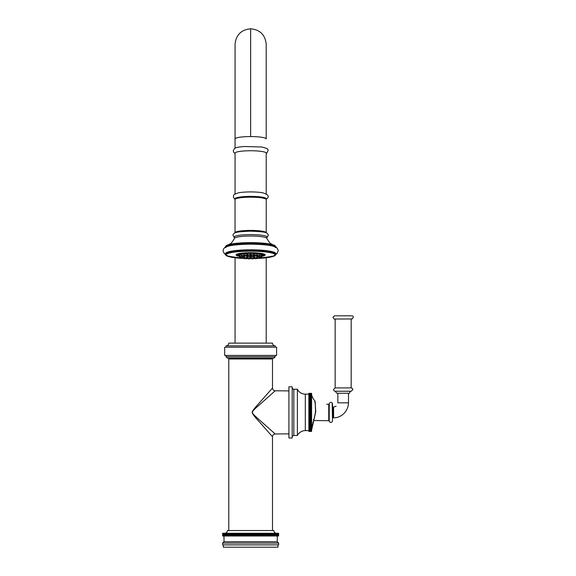 <?xml version="1.0" encoding="UTF-8"?>
<svg xmlns="http://www.w3.org/2000/svg" width="576" height="576" viewBox="0 0 576 576"><rect width="100%" height="100%" fill="white"/><g stroke="black" fill="none" stroke-linecap="round" stroke-linejoin="round"><path stroke-width="0.86" d="M272.491 530.532L272.491 436.716L257.998 420.322C254.254 416.34 252.288 413.669 252.101 412.294C252.468 410.861 254.686 407.952 258.768 403.567L272.491 388.051L272.491 358.97L228.78 358.97L228.78 530.532M232.272 535.997L232.272 533.268L222.638 533.268L222.638 535.997L278.626 535.997L278.626 533.268L276.581 533.268A2.729 2.729 0 0 1 273.859 530.532L227.412 530.532A2.729 2.729 0 0 1 224.683 533.268M276.581 535.997L276.581 533.268L232.272 533.268M230.198 535.997L230.198 533.268M230.45 533.268L230.45 535.997M231.228 535.997L231.228 533.268M231.494 533.268L231.494 535.997M232.308 535.997L232.308 533.268M232.596 533.268L232.596 535.997M233.359 535.997L233.359 533.268M233.446 535.997L233.446 533.268M233.741 533.268L233.741 535.997M234.504 535.997L234.504 533.268M234.619 535.997L234.619 533.268M234.929 533.268L234.929 535.997M235.685 535.997L235.685 533.268M235.843 535.997L235.843 533.268M236.167 533.268L236.167 535.997M236.909 535.997L236.909 533.268M237.11 535.997L237.11 533.268M237.442 533.268L237.442 535.997M238.176 535.997L238.176 533.268M238.414 535.997L238.414 533.268M238.752 533.268L238.752 535.997M239.472 535.997L239.472 533.268M239.746 535.997L239.746 533.268M240.091 533.268L240.091 535.997M240.797 535.997L240.797 533.268M241.114 535.997L241.114 533.268M241.466 533.268L241.466 535.997M242.15 535.997L242.15 533.268M242.503 535.997L242.503 533.268M242.863 533.268L242.863 535.997M243.533 535.997L243.533 533.268M243.922 535.997L243.922 533.268M244.282 533.268L244.282 535.997M244.93 535.997L244.93 533.268M245.347 535.997L245.347 533.268M245.714 533.268L245.714 535.997M246.341 535.997L246.341 533.268M246.794 535.997L246.794 533.268M247.169 533.268L247.169 535.997M247.766 535.997L247.766 533.268M248.256 535.997L248.256 533.268M248.623 533.268L248.623 535.997M249.199 535.997L249.199 533.268M249.718 535.997L249.718 533.268M250.092 533.268L250.092 535.997M250.639 535.997L250.639 533.268M251.186 535.997L251.186 533.268M251.554 533.268L251.554 535.997M252.072 535.997L252.072 533.268M252.648 535.997L252.648 533.268M253.022 533.268L253.022 535.997M253.505 535.997L253.505 533.268M254.11 535.997L254.11 533.268M254.477 533.268L254.477 535.997M254.93 535.997L254.93 533.268M255.557 535.997L255.557 533.268M255.924 533.268L255.924 535.997M256.342 535.997L256.342 533.268M256.99 535.997L256.99 533.268M257.357 533.268L257.357 535.997M257.738 535.997L257.738 533.268M258.408 535.997L258.408 533.268M258.768 533.268L258.768 535.997M259.121 535.997L259.121 533.268M259.805 535.997L259.805 533.268M260.158 533.268L260.158 535.997M260.474 535.997L260.474 533.268M261.18 535.997L261.18 533.268M261.526 533.268L261.526 535.997M261.799 535.997L261.799 533.268M262.519 535.997L262.519 533.268M262.858 533.268L262.858 535.997M263.095 535.997L263.095 533.268M263.837 535.997L263.837 533.268M264.161 533.268L264.161 535.997M264.362 535.997L264.362 533.268M265.111 535.997L265.111 533.268M265.428 533.268L265.428 535.997M265.586 535.997L265.586 533.268M266.342 535.997L266.342 533.268M266.652 533.268L266.652 535.997M266.774 535.997L266.774 533.268M267.538 535.997L267.538 533.268M267.833 533.268L267.833 535.997M267.912 535.997L267.912 533.268M268.682 535.997L268.682 533.268M268.963 533.268L268.963 535.997M269.006 535.997L269.006 533.268M269.777 535.997L269.777 533.268M270.043 533.268L270.043 535.997M270.821 535.997L270.821 533.268M271.073 533.268L271.073 535.997M271.807 535.997L271.807 533.268M272.052 533.268L272.052 535.997M272.736 535.997L272.736 533.268M272.966 533.268L272.966 535.997M273.607 535.997L273.607 533.268M273.816 533.268L273.816 535.997M274.414 535.997L274.414 533.268M274.608 533.268L274.608 535.997M275.155 535.997L275.155 533.268M275.335 533.268L275.335 535.997M275.832 535.997L275.832 533.268M275.99 533.268L275.99 535.997M276.437 535.997L276.437 533.268M276.97 535.997L276.97 533.268M277.092 533.268L277.092 535.997M277.43 535.997L277.43 533.268M277.538 533.268L277.538 535.997M277.819 535.997L277.819 533.268M277.906 533.268L277.906 535.997M278.136 535.997L278.136 533.268M278.201 533.268L278.201 535.997M278.374 535.997L278.374 533.268M278.424 533.268L278.424 535.997M278.539 535.997L278.539 533.268M278.568 533.268L278.568 535.997M278.626 535.997L278.633 533.268M222.653 533.268L222.653 535.997M222.71 535.997L222.71 533.268M222.739 533.268L222.739 535.997M222.847 535.997L222.847 533.268M222.898 533.268L222.898 535.997M223.07 535.997L223.07 533.268M223.135 533.268L223.135 535.997M223.366 535.997L223.366 533.268M223.452 533.268L223.452 535.997M223.733 535.997L223.733 533.268M223.841 533.268L223.841 535.997M224.179 535.997L224.179 533.268M224.302 533.268L224.302 535.997M224.698 535.997L224.698 533.268M224.842 533.268L224.842 535.997M225.281 535.997L225.281 533.268M225.446 533.268L225.446 535.997M225.936 535.997L225.936 533.268M226.116 533.268L226.116 535.997M226.663 535.997L226.663 533.268M226.858 533.268L226.858 535.997M227.455 535.997L227.455 533.268M227.664 533.268L227.664 535.997M228.305 535.997L228.305 533.268M228.535 533.268L228.535 535.997M229.226 535.997L229.226 533.268M229.464 533.268L229.464 535.997M222.631 543.103L222.631 544.874L278.64 544.874L278.64 543.103L222.631 543.103L223.999 541.735L223.999 535.997M223.999 541.735L277.272 541.735L277.272 535.997M278.64 543.103L277.272 541.735M223.315 544.874L223.315 547.2L277.956 547.2L277.956 544.874M272.455 436.673L272.102 436.277M273.398 392.386L271.548 394.027M269.986 395.417L262.814 401.81M259.819 420.271L260.64 421.006M261.05 421.373L261.864 422.1M262.289 422.489L264.91 424.829M270.101 429.451L274.061 432.965M274.824 433.649L259.61 420.077C255.204 416.282 252.77 413.82 252.302 412.697C252.202 411.516 254.29 409.162 258.552 405.634L275.198 390.78C273.564 390.6 272.664 389.686 272.491 388.051M288.922 390.902L275.198 390.78M288.922 433.865L275.198 433.98C273.564 434.167 272.664 435.074 272.491 436.716M288.922 386.784L288.922 437.983L292.205 437.983L292.205 386.784L288.922 386.784M308.866 430.603L305.316 430.603A8.842 8.842 0 0 0 297.389 435.521L293.839 435.521A1.642 1.642 0 0 0 292.205 437.162M297.389 435.521L297.389 389.246L293.839 389.246A1.642 1.642 0 0 1 292.205 387.605M308.866 394.164L305.316 394.164A8.842 8.842 0 0 1 297.389 389.246M308.866 397.051L311.594 397.051L311.594 393.343L308.866 393.343L308.866 431.424L311.594 431.424L308.866 431.388M308.866 398.772L311.594 398.772L311.594 399.535L308.866 399.535L311.594 399.737L308.866 399.737M308.866 411.091L311.594 411.091L311.594 410.522L308.866 410.522M308.866 411.588L311.594 411.588L311.594 411.091M311.594 410.522L311.594 409.205L308.866 409.205M308.866 410.263L311.594 410.263M308.866 409.81L311.594 409.81M311.594 409.205L311.594 407.902L308.866 407.902M308.866 408.946L311.594 408.946M308.866 408.535L311.594 408.535M311.594 407.902L311.594 406.62L308.866 406.62M308.866 407.65L311.594 407.65M308.866 407.282L311.594 407.282M311.594 406.62L311.594 405.367L308.866 405.367M308.866 406.375L311.594 406.375M308.866 406.058L311.594 406.058M311.594 405.367L311.594 404.15L308.866 404.15M308.866 405.13L311.594 405.13M308.866 404.856L311.594 404.856M311.594 404.15L311.594 402.97L308.866 402.97M308.866 403.92L311.594 403.92M308.866 403.697L311.594 403.697M311.594 402.97L311.594 401.839L308.866 401.839M308.866 402.754L311.594 402.754M308.866 402.581L311.594 402.581M311.594 401.839L308.866 401.63M308.866 401.508L311.594 401.63M311.594 401.508L311.594 400.759L308.866 400.759M311.594 400.759L308.866 400.558M308.866 400.493L311.594 400.558M311.594 399.737L311.594 400.493M311.594 398.772L308.866 398.599M311.594 398.599L311.594 397.879L308.866 397.879M311.594 397.879L308.866 397.714M311.594 397.051L311.594 397.714M308.866 396.9L311.594 396.9M311.594 396.302L308.866 396.302M308.866 396.166L311.594 396.166M311.594 395.633L308.866 395.633M308.866 395.51L311.594 395.51M311.594 395.042L308.866 395.042M308.866 394.934L311.594 394.934M311.594 394.531L308.866 394.531M308.866 394.445L311.594 394.445M311.594 394.114L308.866 394.114M308.866 394.042L311.594 394.042M311.594 393.782L308.866 393.782M308.866 393.732L311.594 393.732M311.594 393.545L308.866 393.545M308.866 393.509L311.594 393.509M311.594 393.394L308.866 393.394M308.866 393.379L311.594 393.379M311.594 393.343L308.866 393.343M311.594 431.388L308.866 431.258M308.866 431.366L311.594 431.366M311.594 431.258L308.866 431.035M308.866 431.222L311.594 431.222M311.594 431.035L308.866 430.718M308.866 430.978L311.594 430.978M311.594 430.718L311.594 430.315L308.866 430.315M308.866 430.646L311.594 430.646M311.594 430.315L311.594 429.826L308.866 429.826M308.866 430.229L311.594 430.229M311.594 429.826L311.594 429.257L308.866 429.257M308.866 429.725L311.594 429.725M311.594 429.257L311.594 428.594L308.866 428.594M308.866 429.134L311.594 429.134M311.594 428.594L311.594 427.86L308.866 427.86M308.866 428.465L311.594 428.465M311.594 427.86L308.866 427.709M308.866 427.054L311.594 427.054L311.594 427.709M311.594 427.054L308.866 426.888M308.866 426.168L311.594 426.168L311.594 426.888M311.594 426.168L308.866 425.988M308.866 425.03L311.594 425.03L308.866 425.218L311.594 425.232L311.594 425.988M308.866 424.274L311.594 424.274L311.594 425.03M311.594 424.274L308.866 424.202M311.594 424.202L308.866 424.001M308.866 423.252L311.594 423.252L311.594 424.001M311.594 423.252L308.866 423.137M311.594 423.137L311.594 422.014L308.866 422.014M308.866 422.921L311.594 422.921M308.866 422.186L311.594 422.186M311.594 422.014L311.594 420.847L308.866 420.847M308.866 421.79L311.594 421.79M308.866 421.063L311.594 421.063M311.594 420.847L311.594 419.638L308.866 419.638M308.866 420.617L311.594 420.617M308.866 419.904L311.594 419.904M311.594 419.638L311.594 418.385L308.866 418.385M308.866 419.393L311.594 419.393M308.866 418.709L311.594 418.709M311.594 418.385L311.594 417.11L308.866 417.11M308.866 418.147L311.594 418.147M308.866 417.478L311.594 417.478M311.594 417.11L311.594 415.814L308.866 415.814M308.866 416.866L311.594 416.866M308.866 416.225L311.594 416.225M311.594 415.814L311.594 414.497L308.866 414.497M308.866 415.562L311.594 415.562M308.866 414.958L311.594 414.958M311.594 414.497L311.594 413.172L308.866 413.172M308.866 414.245L311.594 414.245M308.866 413.676L311.594 413.676M308.866 412.92L311.594 412.92L311.594 411.588M308.866 412.38L311.594 412.38M311.594 411.847L308.866 411.847M311.638 429.898L315.612 411.761L315.094 401.234L315.763 411.754L311.63 429.934A16.394 16.394 0 0 0 311.594 430.056M314.683 402.134L315.094 401.234A16.394 16.394 0 0 1 311.594 394.704M313.834 419.767L313.38 419.594L313.834 419.767M329.242 420.955L329.242 403.819L328.752 404.258L328.752 420.516A0.49 0.49 -37 0 1 329.242 420.955A1.642 1.642 -37 0 0 329.558 421.769C330.977 422.827 331.956 422.518 332.51 420.84L332.179 402.998A1.642 1.642 143 0 0 330.869 402.343M332.51 420.782L332.51 403.985A1.642 1.642 143 0 0 332.179 402.998L331.848 402.667M330.869 422.424A1.642 1.642 -37 0 1 329.558 421.769M333.058 417.715L333.605 417.715L333.605 407.059L333.058 407.059A0.547 0.547 -37 0 1 332.51 406.519L333.058 407.059L333.058 417.715L332.51 418.255M333.605 417.715C339.178 418.291 348.127 413.086 348.494 402.826L348.494 393.242L348.494 402.826L337.838 402.826L337.838 393.242L337.838 402.826M343.166 393.242L349.416 393.242C349.949 391.759 350.539 391.097 351.173 391.241L335.153 391.241L336.917 393.242L343.166 393.242M343.166 387.9L335.153 387.9L351.173 387.9L351.173 319.003M228.78 358.97A0.821 0.821 90 0 1 229.586 358.157L271.685 358.157A0.821 0.821 -90 0 1 272.491 358.97M275.22 356.789L226.051 356.789L227.412 358.157L273.859 358.157L275.22 356.789L275.22 355.421M226.051 356.789L226.051 355.421M224.683 355.421L276.588 355.421L276.588 347.227L224.683 347.227L224.683 355.421M275.22 347.227L275.22 345.859L226.051 345.859A2.729 2.729 0 0 0 228.78 343.13L272.491 343.13A2.729 2.729 0 0 0 275.22 345.859M226.051 347.227L226.051 345.859M235.066 155.779L235.066 153.533L233.755 152.395L233.287 150.854L234.295 148.745C234.799 148.09 236.52 147.506 239.443 147.002L237.074 147.485M239.746 146.959L244.411 146.491L261.835 147.002M266.206 193.846L266.206 153.108A15.574 2.354 180 0 0 253.274 150.782A15.574 2.354 180 0 0 235.289 152.705A15.574 2.354 180 0 0 235.066 153.108L235.066 193.846M235.094 199.181L233.46 197.453L233.539 195.365L234.295 194.378L238.572 192.787A15.574 2.354 0 0 1 253.274 191.952A15.574 2.354 0 0 1 262.706 192.787C268.171 194.551 269.597 196.502 266.983 198.634L266.177 199.181M235.166 199.008A15.574 2.354 0 0 1 235.289 198.338A15.574 2.354 0 0 1 252.85 196.402A15.574 2.354 0 0 1 266.105 199.008M265.414 198.792A14.782 2.232 180 0 0 250.639 196.502A14.782 2.232 180 0 0 250.546 196.502A14.782 2.232 180 0 0 235.865 198.792M225.799 247.478L225.482 246.679L225.979 246.002L225.374 246.845A25.337 3.83 180 0 0 225.346 246.902L225.886 246.218L225.346 247.234A25.337 3.83 0 0 1 225.374 247.176L225.763 247.529M225.994 247.262L225.698 246.463L226.166 245.786L225.533 246.622A25.337 3.83 180 0 0 225.482 246.679L225.374 247.176M226.274 247.046L226.426 245.578L225.77 246.406A25.337 3.83 180 0 0 225.698 246.463L226.166 245.786L225.533 246.622L225.936 247.313M228.247 244.771L226.267 245.642M226.627 246.838L226.771 245.369L226.094 246.19L226.526 246.888M227.066 246.629L227.196 245.16L226.498 245.981A25.337 3.83 180 0 0 226.382 246.031L226.771 245.369M227.578 246.427L227.693 244.958L226.98 245.772A25.337 3.83 180 0 0 226.843 245.822L227.196 245.16A24.761 3.744 180 0 1 227.527 245.023M228.175 246.226L228.269 244.764L227.542 245.57A25.337 3.83 180 0 0 227.383 245.621L227.693 244.958A24.761 3.744 180 0 1 228.197 244.786M228.175 245.369A25.337 3.83 180 0 0 228.002 245.419L228.931 244.57L228.175 245.369L228.91 246.103L228.924 244.57A24.761 3.744 180 0 0 228.283 244.757M272.923 244.735A24.761 3.744 180 0 0 272.268 244.548L272.556 246.067L273.031 245.354L272.282 244.548A24.761 3.744 180 0 0 272.196 244.526A24.761 3.744 180 0 0 271.541 244.361L271.829 245.88L272.318 245.16L271.548 244.368A24.761 3.744 180 0 0 270.742 244.181L271.03 245.7L271.526 244.973L270.749 244.188A24.761 3.744 180 0 0 269.87 244.015A24.761 3.744 180 0 0 268.942 243.85L268.97 245.383L269.734 244.627L268.956 243.85A24.761 3.744 180 0 0 267.955 243.691L267.984 245.232L268.747 244.462L267.962 243.698A24.761 3.744 180 0 0 266.904 243.547L266.933 245.081L267.696 244.31L266.918 243.547A24.761 3.744 180 0 0 265.802 243.41A24.761 3.744 180 0 0 264.65 243.281A24.761 3.744 180 0 0 263.455 243.166L263.477 244.699L264.218 243.907L263.462 243.166A24.761 3.744 180 0 0 262.217 243.058L262.238 244.591L262.966 243.799L262.217 243.065A24.761 3.744 180 0 0 260.935 242.964L260.957 244.498L261.677 243.691L260.942 242.964A24.761 3.744 180 0 0 259.625 242.878L259.639 244.411L260.345 243.605L259.625 242.885A24.761 3.744 180 0 0 258.278 242.806A24.761 3.744 180 0 0 256.91 242.748L256.543 243.749L256.925 244.282L257.587 243.461L256.91 242.748A24.761 3.744 180 0 0 255.521 242.698L255.11 243.706L255.535 244.231L256.176 243.403L255.521 242.698A24.761 3.744 180 0 0 254.117 242.662L253.67 243.67L254.131 244.195L254.743 243.36L254.117 242.662A24.761 3.744 180 0 0 252.698 242.64L252.216 243.655L252.713 244.174L253.296 243.331L252.698 242.64A24.761 3.744 180 0 0 251.273 242.626L250.762 243.648L251.287 244.159L251.842 243.317L251.273 242.626A24.761 3.744 180 0 0 249.847 242.626L249.3 243.648L249.854 244.159L250.38 243.31L249.847 242.626A24.761 3.744 180 0 0 248.422 242.64L247.846 243.67L248.436 244.174L248.926 243.317L248.422 242.64A24.761 3.744 180 0 0 247.01 242.662L246.398 243.698L247.018 244.195L247.471 243.338L247.01 242.669A24.761 3.744 180 0 0 245.606 242.705L244.973 243.742L245.606 244.238L246.031 243.374L245.599 242.705A24.761 3.744 180 0 0 244.217 242.755L243.554 243.461L244.217 244.289L244.606 243.756L244.217 242.755A24.761 3.744 180 0 0 242.849 242.813L242.172 243.533L242.849 244.346L242.849 242.82A24.761 3.744 180 0 0 241.51 242.885L240.811 243.612L241.51 244.418L241.51 242.892A24.761 3.744 180 0 0 240.199 242.971L239.479 243.706L240.199 244.505L240.199 242.978A24.761 3.744 180 0 0 238.925 243.072L238.19 243.806L238.918 244.606L238.918 243.072A24.761 3.744 180 0 0 237.686 243.18L236.938 243.922L237.679 244.714L237.679 243.18A24.761 3.744 180 0 0 236.498 243.295L235.735 244.044L236.484 244.829L236.491 243.295A24.761 3.744 180 0 0 235.346 243.425L234.583 244.181L235.339 244.958L235.339 243.425A24.761 3.744 180 0 0 234.252 243.562L233.482 244.325L234.245 245.095L234.245 243.562A24.761 3.744 180 0 0 233.215 243.706L232.43 244.476L233.201 245.246L233.201 243.713A24.761 3.744 180 0 0 232.229 243.864A24.761 3.744 180 0 0 231.307 244.03L230.53 244.814L231.026 245.542L231.293 244.03A24.761 3.744 180 0 0 230.443 244.202L229.673 244.994L230.17 245.714L230.436 244.202A24.761 3.744 180 0 0 229.651 244.382L228.888 245.174L229.378 245.894L229.644 244.382A24.761 3.744 180 0 0 229.082 244.526A24.761 3.744 180 0 0 228.931 244.57L229.082 244.526M232.214 243.871L231.451 244.642L232.214 245.398L232.214 243.871M258.286 242.813L258.178 244.274L258.977 243.526L258.286 242.813L258.3 244.339M264.658 243.288L264.679 244.814L265.428 244.03L264.658 243.288L264.679 244.814M265.817 243.41L265.831 244.944L266.587 244.166L265.817 243.41L265.831 244.937M269.885 244.015L269.906 245.549L270.662 244.793L269.885 244.015M273.204 246.262L273.679 245.549L272.938 244.742L273.046 246.211M274.082 245.16L272.268 244.548M273.787 246.456L274.248 245.75L273.521 244.937L273.643 246.406M273.521 244.937L273.83 245.599A25.337 3.83 180 0 0 273.679 245.549M274.284 246.665L274.738 245.959L274.032 245.138L274.162 246.607M273.672 244.994A24.761 3.744 180 0 1 274.018 245.138L274.385 245.808A25.337 3.83 180 0 0 274.248 245.75M274.558 245.383L274.104 245.167M274.709 246.874L275.148 246.175L274.464 245.347L274.608 246.816M274.464 245.347L274.853 246.017A25.337 3.83 180 0 0 274.738 245.959M274.968 245.621L274.586 245.398M275.054 247.082L275.479 246.391L274.81 245.556L274.975 247.025M274.81 245.556L275.242 246.226A25.337 3.83 180 0 0 275.148 246.175M275.314 247.298L275.724 246.607L275.083 245.765L275.551 246.442L275.256 247.241M275.501 247.514L275.89 246.823L275.278 245.981L275.774 246.665A25.337 3.83 180 0 0 275.724 246.607L275.551 246.442A25.337 3.83 180 0 0 275.479 246.391M275.89 247.154A25.337 3.83 0 0 1 275.918 247.212L275.386 246.197L275.918 246.881A25.337 3.83 180 0 0 275.89 246.823L275.278 245.981L275.774 246.665L275.458 247.457M225.36 246.766L225.302 247.334L225.446 246.679M275.969 247.046A25.337 3.83 180 0 1 275.976 247.104L275.897 246.722M226.253 252.698A25.085 3.794 180 0 0 226.195 252.734L226.001 253.066L226.195 252.734M226.757 252.598L226.094 253.008L226.757 253.85L226.555 252.526A25.085 3.794 180 0 1 226.742 252.432M227.182 252.396L226.498 252.799L227.182 253.642L227.002 252.317A25.085 3.794 180 0 1 227.304 252.194L226.98 252.72L227.686 253.44L227.527 252.115A25.085 3.794 180 0 1 227.873 251.993L227.542 252.518L228.262 253.246L228.125 251.914A25.085 3.794 180 0 1 228.521 251.798L228.175 252.324L228.91 253.051L228.794 251.719A25.085 3.794 180 0 1 229.234 251.611L228.888 252.13L229.637 252.864L229.543 251.532A25.085 3.794 180 0 1 230.026 251.424L229.673 251.942L230.429 252.684L230.357 251.352A25.085 3.794 180 0 1 230.882 251.251L230.53 251.762L231.286 252.511L231.242 251.179A25.085 3.794 180 0 1 231.804 251.078L231.451 251.59L232.214 252.353L232.193 251.014A25.085 3.794 180 0 1 232.79 250.92L232.43 251.431L233.201 252.194L233.201 250.862A25.085 3.794 180 0 1 233.834 250.769L233.482 251.273L234.245 252.043L234.266 250.711A25.085 3.794 180 0 1 234.936 250.625L234.583 251.129L235.339 251.906L235.39 250.574L234.936 250.625M227.686 252.194L226.987 252.324M228.262 251.993L227.873 251.993M228.91 251.798L228.521 251.798M229.637 251.618L229.234 251.611M230.429 251.438L230.026 251.424M231.286 251.266L230.882 251.251M232.214 251.1L231.804 251.078M233.201 252.194L233.201 250.942L232.79 250.92M234.245 252.043L234.245 250.798L233.834 250.769M265.831 250.646L265.831 251.899L266.587 251.114A25.337 3.83 0 0 1 266.882 251.15L266.904 250.697A25.085 3.794 180 0 0 266.234 250.618L265.781 250.56A25.085 3.794 180 0 0 265.082 250.488L264.607 250.438A25.085 3.794 180 0 0 263.88 250.366L263.383 250.322A25.085 3.794 180 0 0 262.627 250.258L262.116 250.214A25.085 3.794 180 0 0 261.338 250.157L260.813 250.121A25.085 3.794 180 0 0 260.014 250.07L259.481 250.034A25.085 3.794 180 0 0 258.66 249.991L258.113 249.962A25.085 3.794 180 0 0 257.278 249.926L256.723 249.905A25.085 3.794 180 0 0 255.881 249.876L255.312 249.862A25.085 3.794 180 0 0 254.455 249.84L253.886 249.826A25.085 3.794 180 0 0 253.022 249.811L252.446 249.804A25.085 3.794 180 0 0 251.582 249.797L251.006 249.79A25.085 3.794 180 0 0 250.135 249.797L249.559 249.797A25.085 3.794 180 0 0 248.695 249.804L248.119 249.811A25.085 3.794 180 0 0 247.255 249.826L246.686 249.84A25.085 3.794 180 0 0 245.837 249.862L245.268 249.883A25.085 3.794 180 0 0 244.426 249.912L243.864 249.934A25.085 3.794 180 0 0 243.036 249.97L242.489 249.998A25.085 3.794 180 0 0 241.675 250.042L241.135 250.078A25.085 3.794 180 0 0 240.336 250.128L239.81 250.164A25.085 3.794 180 0 0 239.04 250.222L238.529 250.265A25.085 3.794 180 0 0 237.78 250.33L237.283 250.373A25.085 3.794 180 0 0 236.563 250.445L236.088 250.495A25.085 3.794 180 0 0 235.39 250.574M267.343 250.754L266.933 250.783L266.933 252.036L267.696 251.258L267.343 250.754A25.085 3.794 180 0 1 267.977 250.848L267.984 252.18L268.747 251.28L267.984 250.927L267.984 252.18M268.747 251.417A25.337 3.83 0 0 1 269.006 251.453L268.992 250.999A25.085 3.794 180 0 0 268.394 250.906M269.006 251.453L268.97 252.338L269.734 251.575A25.337 3.83 0 0 1 269.986 251.618L269.95 251.165A25.085 3.794 180 0 0 269.381 251.064L268.97 251.086M269.986 251.618L269.906 252.497L270.662 251.748A25.337 3.83 0 0 1 270.893 251.791L270.835 251.338A25.085 3.794 180 0 0 270.31 251.23L269.906 251.251M270.893 251.791L270.77 252.67L271.526 251.928A25.337 3.83 0 0 1 271.735 251.971L271.656 251.518A25.085 3.794 180 0 0 271.174 251.41L270.77 251.417M271.735 251.971L271.57 252.85L272.318 252.108A25.337 3.83 0 0 1 272.506 252.158L272.412 251.705A25.085 3.794 180 0 0 271.966 251.59L271.57 251.597M272.506 252.158L272.297 253.037L273.031 252.302A25.337 3.83 0 0 1 273.211 252.353L273.089 251.899A25.085 3.794 180 0 0 272.693 251.777L272.297 251.784M273.211 252.353L272.959 253.224L273.679 252.504A25.337 3.83 0 0 1 273.83 252.554L273.701 252.094A25.085 3.794 180 0 0 273.341 251.978L272.959 251.978M273.83 252.554L273.542 253.426L274.248 252.706A25.337 3.83 0 0 1 274.385 252.756L274.226 252.295A25.085 3.794 180 0 0 273.917 252.173L273.542 252.173M274.385 252.756L274.046 253.627L274.738 252.914L274.046 252.374M274.738 252.914A25.337 3.83 0 0 1 274.853 252.965L274.68 252.504A25.085 3.794 180 0 0 274.486 252.41M274.853 252.965L274.478 253.829L275.148 253.123L274.478 252.583M275.148 253.123A25.337 3.83 0 0 1 275.242 253.181L275.047 252.713A25.085 3.794 180 0 0 274.975 252.67M275.918 247.212L275.58 247.673M267.977 244.577L267.984 245.21M266.918 243.547L266.933 245.066M263.462 243.166L263.477 244.699M262.217 243.065L262.238 244.591M260.942 242.964L260.957 244.498M259.625 242.885L259.639 244.411M256.91 242.748L256.925 244.282M255.521 242.698L255.535 244.231M254.117 242.662L254.131 244.195M252.698 242.64L252.713 244.174M251.273 242.626L251.287 244.159M249.847 242.626L249.854 244.159M248.422 242.64L248.436 244.174M247.01 242.669L247.018 244.195M245.599 242.705L245.606 244.238M244.217 242.755L244.217 244.289M242.849 242.82L242.849 244.346M241.51 242.892L241.51 244.418M240.199 242.978L240.199 244.505M238.918 243.072L238.918 244.606M237.679 243.18L237.679 244.706M236.491 243.295L236.484 244.822M235.339 243.425L235.339 244.944M234.245 243.562L234.245 245.081M233.201 244.001L233.201 245.225M227.542 245.57L228.01 246.276M226.98 245.772L227.441 246.478M226.498 245.981L226.944 246.679M225.77 246.406L226.188 247.104M225.691 247.694L225.346 247.234M225.302 254.016L225.302 253.886A25.337 3.83 180 0 0 225.295 253.937L225.295 254.074A25.337 3.83 0 0 1 225.302 254.016L225.864 254.7L225.59 253.382L225.346 253.721A25.337 3.83 180 0 1 225.374 253.663L225.965 254.484L225.482 253.498A25.337 3.83 180 0 1 225.533 253.44L226.152 254.275L225.698 253.282A25.337 3.83 180 0 1 225.77 253.224L226.411 254.059L226.001 253.066A25.337 3.83 180 0 1 226.094 253.008L226.404 252.612M225.648 253.253L225.374 253.663L225.648 253.253M225.821 253.037L225.533 253.44L225.821 253.037M226.073 252.821L225.77 253.224L226.073 252.821M235.339 250.654L235.339 251.906M236.088 250.495L235.735 250.992L236.484 251.777L236.563 250.445M236.484 250.531L236.484 251.777M237.283 250.373L236.938 250.87L237.679 251.662L237.78 250.33M237.679 250.409L237.679 251.662M238.529 250.265L238.19 250.754L238.918 251.554L239.04 250.222M238.918 250.301L238.918 251.554M239.81 250.164L239.479 250.654L240.199 251.46L240.336 250.128M240.199 250.207L240.199 251.46M241.135 250.078L240.811 250.56L241.51 251.374L241.675 250.042M241.51 250.121L241.51 251.374M242.489 249.998L242.172 250.481L242.849 251.302L243.036 249.97M242.849 250.049L242.849 251.302M243.864 249.934L243.554 250.416L244.217 251.237L244.426 249.912M244.217 249.984L244.217 251.237M245.268 249.883L244.973 250.358L245.606 251.186L245.837 249.862M245.606 249.934L245.606 251.186M246.686 249.84L246.398 250.315L247.018 251.15L247.255 249.826M247.018 249.898L247.018 251.15M248.119 249.811L247.846 250.286L248.436 251.122L248.695 249.804M248.436 249.876L248.436 251.122M249.559 249.797L249.854 251.107L250.135 249.797M249.854 249.862L249.854 251.107M251.006 249.79L251.287 251.107L251.582 249.797M251.287 249.862L251.287 251.107M252.446 249.804L252.713 251.122L253.296 250.286L253.022 249.811M252.713 249.869L252.713 251.122M253.886 249.826L254.131 251.143L254.743 250.315L254.455 249.84M254.131 249.898L254.131 251.143M255.312 249.862L255.535 251.179L256.176 250.358L255.881 249.876M255.535 249.934L255.535 251.179M256.723 249.905L256.925 251.23L257.587 250.409L257.278 249.926M256.925 249.984L256.925 251.23M258.113 249.962L258.3 251.294L258.977 250.474L258.66 249.991M258.3 250.042L258.3 251.294M259.481 250.034L259.639 251.366L260.345 250.553L260.014 250.07M259.639 250.114L259.639 251.366M260.813 250.121L260.957 251.446L261.677 250.646L261.338 250.157M260.957 250.2L260.957 251.446M262.116 250.214L262.238 251.546L262.966 250.747L262.627 250.258M262.238 250.294L262.238 251.546M263.383 250.322L263.477 251.654L264.218 250.862L263.88 250.366M263.477 250.402L263.477 251.654M264.607 250.438L264.679 251.77L265.428 250.985L265.082 250.488M264.679 250.517L264.679 251.77M265.781 250.56L265.831 251.899M266.587 251.114L266.234 250.618M266.882 251.15L266.933 252.036M269.734 251.575L269.381 251.064M270.662 251.748L270.31 251.23M271.526 251.928L271.174 251.41M272.318 252.108L271.966 251.59M273.031 252.302L272.693 251.777M273.679 252.504L273.341 251.978M274.248 252.706L274.241 252.302M275.242 253.044A25.337 3.83 180 0 0 275.148 252.994L274.838 252.59M275.242 253.181L274.831 254.038L275.479 253.339L275.177 252.799L275.479 253.202A25.337 3.83 180 0 1 275.551 253.26L275.105 254.254L275.724 253.555L275.436 253.015L275.724 253.426A25.337 3.83 180 0 1 275.774 253.483L275.292 254.47L275.89 253.778L275.609 253.231L275.89 253.642A25.337 3.83 180 0 1 275.918 253.699L275.4 254.686L275.969 253.994L275.702 253.454L275.969 253.865A25.337 3.83 180 0 1 275.976 253.922L275.429 254.902L275.962 254.189M275.926 254.448L277.063 253.411L278.23 250.776C277.769 248.58 276.703 247.284 275.026 246.866C271.426 245.268 263.29 244.368 250.625 244.166C237.838 244.375 229.687 245.29 226.166 246.902C224.575 247.277 223.531 248.566 223.042 250.776L224.201 253.397L225.85 254.916L225.295 254.074M275.947 254.275L275.371 255.11M275.839 254.491L275.234 255.326L275.839 254.491M275.645 254.714L275.011 255.542L275.645 254.714M275.364 254.93L274.716 255.751L275.112 255.089L274.716 255.751L275.206 255.456M274.831 255.708L274.334 255.96L274.687 255.298L274.334 255.96M274.399 255.938L273.874 256.169L274.19 255.506L273.874 256.169M273.902 256.154L273.341 256.363L273.614 255.708L273.341 256.363L256.414 258.516A24.516 3.708 0 0 0 275.155 254.902A24.516 3.708 0 0 0 250.639 251.194A24.516 3.708 0 0 0 226.116 254.902A24.516 3.708 0 0 0 244.858 258.509L227.412 256.176M272.311 256.637L272.232 256.097M271.505 256.853L271.44 256.284M270.641 257.047L270.569 256.464M269.712 257.234L269.633 256.63M268.733 257.407L268.639 256.795M267.689 257.573L267.581 256.946M266.602 257.717L266.472 257.09M265.457 257.861L265.306 257.22M264.276 257.99L264.096 257.342M263.045 258.106L262.836 257.458M238.558 257.465L238.342 258.113M237.29 257.35L237.11 257.998M236.074 257.234L235.922 257.868M234.907 257.098L234.778 257.731M233.791 256.961L233.676 257.587M232.726 256.81L232.632 257.422M231.725 256.644L231.646 257.249M230.789 256.478L230.71 257.069M229.91 256.298L229.838 256.867M229.104 256.118L229.025 256.658M227.714 255.73L227.988 256.385L227.714 255.73M227.448 256.183L227.131 255.528L227.354 256.147M226.98 255.982L226.627 255.319L226.814 255.91M226.591 255.773L226.202 255.11L226.346 255.65M225.648 254.736L226.282 255.564L225.778 255.19M225.59 254.678L226.058 255.348L225.59 254.678M225.914 255.132L225.331 254.297M225.317 254.239L225.85 254.916M239.184 255.787A14.141 2.138 0 0 1 236.498 254.563A14.141 2.138 0 0 1 236.498 254.534C236.988 253.8 240.286 253.224 246.384 252.806L256.327 252.886L261.281 253.418L264.78 254.52A14.141 2.138 0 0 1 264.773 254.534A14.141 2.138 0 0 1 262.094 255.787M262.094 255.6L263.304 254.686A12.701 1.922 180 0 0 263.059 254.131A12.701 1.922 180 0 0 259.769 253.202M241.502 253.202A12.701 1.922 180 0 0 237.974 254.686L239.184 255.6M239.789 254.822L239.184 254.995L239.184 256.277L240.012 256.082M242.41 257.054L244.332 257.249L243.958 255.83M244.966 258.667L246.247 258.667L244.966 258.667L244.21 257.594L247.003 257.594L247.003 256.313L245.88 256.111M245.333 256.111L244.332 256.226M250.286 257.774L250.286 256.5L247.493 256.5L247.493 257.774L250.286 257.774L249.53 258.847L248.249 258.847L249.53 258.847M253.778 257.774L253.778 256.5L250.985 256.5L250.985 257.774L253.778 257.774L253.022 258.847L251.741 258.847L253.022 258.847M256.939 256.226L255.938 256.111M255.391 256.111L254.268 256.313L254.268 257.594L257.062 257.594L256.306 258.667L255.024 258.667L256.306 258.667M257.314 255.83L256.939 257.249L258.869 257.054M261.259 256.082L262.094 256.277L262.094 254.995L261.482 254.822M261.403 254.549L259.74 254.275M256.939 255.139L259.74 255.298L259.74 254.023L257.062 253.937M257.062 254.959L257.062 253.685L254.268 253.685L254.268 254.959L257.062 254.959L256.306 256.032L255.024 256.032L256.306 256.032M253.944 254.801L253.778 253.498L252.626 253.289L250.985 253.498L251.071 254.902M250.214 254.894L250.286 253.498L248.645 253.289L247.493 253.498L247.565 254.887M247.003 254.959L247.003 253.685L244.21 253.685L244.21 254.959L247.003 254.959L246.247 256.032L244.966 256.032L246.247 256.032A8.172 1.238 180 0 0 255.031 256.039L254.268 254.959M244.21 253.937L241.531 254.023L241.531 255.298L244.332 255.139M241.531 254.275L239.875 254.549M257.047 255.456A7.099 1.073 0 0 1 256.63 255.571M254.902 255.859A7.099 1.073 0 0 1 246.377 255.859M244.642 255.571A7.099 1.073 0 0 1 244.224 255.456M247.003 254.074A7.099 1.073 0 0 1 247.493 254.038M250.286 253.93A7.099 1.073 0 0 1 250.985 253.93M253.778 254.038A7.099 1.073 0 0 1 254.268 254.074M254.268 254.189A6.451 0.979 180 0 0 253.778 254.146L254.023 254.196M250.985 254.023A6.451 0.979 180 0 0 250.286 254.023L250.366 254.023M247.493 254.268L247.493 254.167A6.451 0.979 180 0 0 247.003 254.189M246.456 255.744A6.451 0.979 180 0 0 248.544 255.924M248.861 255.938A6.451 0.979 180 0 0 252.41 255.938M252.727 255.924A6.451 0.979 180 0 0 254.815 255.744M246.888 255.377L246.888 255.478A6.451 0.979 0 0 0 247.752 255.55L248.011 255.521M254.549 255.37L254.16 255.499A6.451 0.979 0 0 1 253.274 255.571L253.238 255.55M251.51 255.521L251.381 255.65A6.451 0.979 0 0 1 250.661 255.658L250.97 255.55M249.674 255.643A6.451 0.979 0 0 0 250.337 255.658L250.97 255.629M249.782 255.499L250.423 255.478M250.43 255.398L250.07 255.362M247.903 255.37L247.198 255.47L247.99 255.485M246.751 255.326L247.572 255.319M247.586 255.233L246.83 255.218M251.41 255.384L250.625 255.478L251.482 255.485M253.26 255.514L253.85 255.406M254.462 255.254L253.519 255.334L254.448 255.341M253.476 255.218L253.894 255.182M249.991 255.211L250.466 255.175M247.594 254.93L247.003 254.902M246.96 255.038L247.615 255.017M250.121 255.024L251.057 255.024L250.186 254.938M253.606 255.038L254.326 255.053M254.268 254.93L253.67 254.945M247.493 254.614L247.003 254.606M247.003 254.736L247.493 254.722M254.268 254.628L253.778 254.635M253.778 254.743L254.268 254.758M247.493 254.304L247.003 254.304M247.003 254.426L247.493 254.426M250.985 254.326L250.286 254.326M250.286 254.426L250.985 254.434M254.268 254.318L253.778 254.333M253.778 254.441L254.268 254.455M250.286 254.117L250.985 254.131M239.213 256.32L239.94 257.35L241.229 257.335L239.94 257.35M240.581 257.422L241.121 257.335L240.581 257.422M241.978 256.622L242.582 256.795L241.826 257.868L240.545 257.868L241.826 257.868M241.373 257.933L240.646 257.861L241.373 257.933M244.332 257.249L243.576 258.329L242.294 258.329L243.576 258.329M243.281 258.379L242.395 258.314L243.281 258.379M247.003 257.594L246.247 258.667M246.074 258.696L245.074 258.653L246.074 258.696M248.249 258.847L247.493 257.774M249.422 258.847L248.35 258.833L249.422 258.847M251.741 258.847L250.985 257.774M252.914 258.818L251.842 258.833L252.914 258.818M255.024 258.667L254.268 257.594M256.133 258.617L255.125 258.653L256.133 258.617M257.695 258.329L258.984 258.329L257.695 258.329L256.939 257.249M258.689 258.25L257.803 258.314L258.689 258.25M259.445 257.868L260.726 257.868L259.445 257.868L258.689 256.795L259.294 256.622M260.273 257.782L259.546 257.861L260.273 257.782M261.331 257.35L260.05 257.335L261.331 257.35L262.058 256.32M260.69 257.256L261.23 257.335L260.69 257.256M259.56 255.557L261.482 255.751L260.726 256.831L259.445 256.831L260.726 256.831M259.906 256.738L260.626 256.817L259.906 256.738M259.74 255.298L258.984 256.37L257.695 256.37L258.984 256.37M257.998 256.298L258.876 256.363L257.998 256.298M255.197 255.982L256.205 256.018L255.197 255.982M251.741 255.852L250.985 254.779L252.626 254.57L253.771 254.801L253.022 255.852L251.741 255.852L253.022 255.852M251.856 255.823L252.922 255.838L251.856 255.823M248.249 255.852L247.493 254.779L248.645 254.57L250.286 254.779L249.53 255.852L248.249 255.852L249.53 255.852M248.364 255.852L249.43 255.838L248.364 255.852M244.966 256.032L244.21 254.959M245.146 256.061L246.146 256.018L245.146 256.061M242.294 256.37L243.576 256.37L242.294 256.37L241.531 255.298M242.59 256.421L243.468 256.363L242.59 256.421M240.545 256.831L241.826 256.831L240.545 256.831L239.789 255.751L241.711 255.557M241.006 256.896L241.726 256.817L241.006 256.896M293.839 389.246L293.839 435.521M305.316 394.164L305.316 430.603M315.612 411.761L315.216 411.782L315.612 411.761M343.159 319.003L334.555 319.003C334.274 319.421 333.742 318.823 332.957 317.21L334.49 315.799L351.835 315.799C353.592 315.965 353.722 317.009 352.217 318.938L343.159 319.003M250.639 136.57L250.639 28.8C241.409 29.657 236.218 34.682 235.073 43.884L235.066 138.924A15.566 2.354 0 0 1 250.639 136.57A15.566 2.354 0 0 1 266.206 138.924L266.198 43.884C265.054 34.682 259.87 29.657 250.639 28.8M250.639 197.186A15.602 2.362 180 0 0 235.037 199.548C233.482 198.85 238.536 196.344 250.639 196.488C269.035 197.057 265.55 199.08 266.234 199.548A15.602 2.362 180 0 0 250.639 197.186M235.037 199.548L235.037 232.762A15.602 2.362 0 0 1 250.639 230.4A15.602 2.362 0 0 1 266.234 232.762L266.234 199.548M234.698 237.852L234.533 238.334A16.135 2.441 0 0 1 250.639 236.045A16.135 2.441 0 0 1 266.738 238.334L266.573 237.852L268.286 235.462C267.926 232.186 264.751 231.768 250.603 231.17C236.491 231.768 233.258 232.243 232.992 235.462L234.698 237.852A16.632 2.513 0 0 1 234 237.132A16.632 2.513 0 0 1 250.69 234.612A16.632 2.513 0 0 1 267.271 237.132A16.632 2.513 0 0 1 267.271 237.146A16.632 2.513 0 0 1 266.746 237.758M273.506 244.937A24.761 3.744 180 0 0 273.01 244.764M242.172 243.533A25.337 3.83 180 0 0 241.812 243.554M243.554 243.461A25.337 3.83 180 0 0 243.194 243.482M244.973 243.41A25.337 3.83 180 0 0 244.606 243.425M246.398 243.367A25.337 3.83 180 0 0 246.031 243.374M247.846 243.331A25.337 3.83 180 0 0 247.471 243.338M249.3 243.317A25.337 3.83 180 0 0 248.926 243.317M250.762 243.31A25.337 3.83 180 0 0 250.38 243.31M252.216 243.317A25.337 3.83 180 0 0 251.842 243.317M253.67 243.338A25.337 3.83 180 0 0 253.296 243.331M255.11 243.374A25.337 3.83 180 0 0 254.743 243.36M256.543 243.418A25.337 3.83 180 0 0 256.176 243.403M257.947 243.475A25.337 3.83 180 0 0 257.587 243.461M259.337 243.547A25.337 3.83 180 0 0 258.977 243.526M229.378 245.894A24.977 3.78 180 0 0 228.838 246.031M230.17 245.714A24.977 3.78 180 0 0 229.579 245.844M231.026 245.542A24.977 3.78 180 0 0 230.386 245.664M231.948 245.369A24.977 3.78 180 0 0 231.257 245.491M232.934 245.21A24.977 3.78 180 0 0 232.2 245.333M233.978 245.066A24.977 3.78 180 0 0 233.201 245.174M235.08 244.922A24.977 3.78 180 0 0 234.259 245.023M236.225 244.793A24.977 3.78 180 0 0 235.368 244.886M237.427 244.67A24.977 3.78 180 0 0 236.534 244.764M238.666 244.562A24.977 3.78 180 0 0 237.744 244.642M239.947 244.462A24.977 3.78 180 0 0 238.997 244.534M241.265 244.375A24.977 3.78 180 0 0 240.286 244.44M242.618 244.303A24.977 3.78 180 0 0 241.618 244.354M243.994 244.238A24.977 3.78 180 0 0 242.971 244.282M245.39 244.188A24.977 3.78 180 0 0 244.354 244.224M246.802 244.145A24.977 3.78 180 0 0 245.75 244.174M248.227 244.116A24.977 3.78 180 0 0 247.169 244.138M249.667 244.102A24.977 3.78 180 0 0 248.602 244.116M251.107 244.102A24.977 3.78 180 0 0 250.042 244.102M252.54 244.109A24.977 3.78 180 0 0 251.474 244.102M253.973 244.138A24.977 3.78 180 0 0 252.914 244.116M255.391 244.166A24.977 3.78 180 0 0 254.34 244.145M256.795 244.217A24.977 3.78 180 0 0 255.758 244.181M258.178 244.274A24.977 3.78 180 0 0 257.155 244.231M259.538 244.346A24.977 3.78 180 0 0 258.53 244.296M260.863 244.433A24.977 3.78 180 0 0 259.884 244.368M262.159 244.526A24.977 3.78 180 0 0 261.202 244.454M263.419 244.634A24.977 3.78 180 0 0 262.49 244.555M264.629 244.75A24.977 3.78 180 0 0 263.736 244.663M265.795 244.879A24.977 3.78 180 0 0 264.938 244.778M266.918 245.016A24.977 3.78 180 0 0 266.09 244.908M267.977 245.16A24.977 3.78 180 0 0 267.199 245.052M268.985 245.318A24.977 3.78 180 0 0 268.243 245.196M269.928 245.477A24.977 3.78 180 0 0 269.237 245.354M270.814 245.65A24.977 3.78 180 0 0 270.166 245.52M271.627 245.83A24.977 3.78 180 0 0 271.03 245.7M272.369 246.017A24.977 3.78 180 0 0 271.829 245.88M258.977 243.857A25.337 3.83 0 0 1 259.337 243.878M257.587 243.792A25.337 3.83 0 0 1 257.947 243.806M256.176 243.734A25.337 3.83 0 0 1 256.543 243.749M254.743 243.698A25.337 3.83 0 0 1 255.11 243.706M253.296 243.662A25.337 3.83 0 0 1 253.67 243.67M251.842 243.648A25.337 3.83 0 0 1 252.216 243.655M250.38 243.648A25.337 3.83 0 0 1 250.762 243.648M248.926 243.655A25.337 3.83 0 0 1 249.3 243.648M247.471 243.677A25.337 3.83 0 0 1 247.846 243.67M246.031 243.706A25.337 3.83 0 0 1 246.398 243.698M244.606 243.756A25.337 3.83 0 0 1 244.973 243.742M243.194 243.814A25.337 3.83 0 0 1 243.554 243.799M241.812 243.886A25.337 3.83 0 0 1 242.172 243.864M242.172 250.351A25.337 3.83 180 0 0 241.812 250.366M243.554 250.279A25.337 3.83 180 0 0 243.194 250.301M244.973 250.229A25.337 3.83 180 0 0 244.606 250.236M246.398 250.186A25.337 3.83 180 0 0 246.031 250.193M247.846 250.15A25.337 3.83 180 0 0 247.471 250.157M249.3 250.135A25.337 3.83 180 0 0 248.926 250.135M250.762 250.128A25.337 3.83 180 0 0 250.38 250.128M252.216 250.135A25.337 3.83 180 0 0 251.842 250.135M253.67 250.157A25.337 3.83 180 0 0 253.296 250.15M255.11 250.193A25.337 3.83 180 0 0 254.743 250.178M256.543 250.236A25.337 3.83 180 0 0 256.176 250.222M257.947 250.294A25.337 3.83 180 0 0 257.587 250.279M259.337 250.366A25.337 3.83 180 0 0 258.977 250.344M258.977 250.474A25.337 3.83 0 0 1 259.337 250.495M257.587 250.409A25.337 3.83 0 0 1 257.947 250.423M256.176 250.358A25.337 3.83 0 0 1 256.543 250.366M254.743 250.315A25.337 3.83 0 0 1 255.11 250.322M253.296 250.286A25.337 3.83 0 0 1 253.67 250.286M251.842 250.265A25.337 3.83 0 0 1 252.216 250.272M250.38 250.265A25.337 3.83 0 0 1 250.762 250.265M248.926 250.272A25.337 3.83 0 0 1 249.3 250.265M247.471 250.294A25.337 3.83 0 0 1 247.846 250.286M246.031 250.33A25.337 3.83 0 0 1 246.398 250.315M244.606 250.373A25.337 3.83 0 0 1 244.973 250.358M243.194 250.43A25.337 3.83 0 0 1 243.554 250.416M241.812 250.502A25.337 3.83 0 0 1 242.172 250.481M254.945 258.559A24.516 3.708 0 0 1 253.202 258.595L254.952 258.566M251.575 258.61A24.516 3.708 0 0 1 249.696 258.61L251.582 258.624M248.069 258.595A24.516 3.708 0 0 1 246.326 258.559L248.076 258.602M262.094 256.262A14.544 2.203 180 0 0 265.183 254.902A14.544 2.203 180 0 0 250.639 252.706A14.544 2.203 180 0 0 236.088 254.902A14.544 2.203 180 0 0 239.184 256.262M247.003 257.033A14.544 2.203 180 0 0 247.493 257.054M250.286 257.105A14.544 2.203 180 0 0 250.985 257.105M253.778 257.054A14.544 2.203 180 0 0 254.268 257.033M239.184 255.506A11.938 1.807 0 0 1 247.694 253.246A11.938 1.807 0 0 1 262.31 254.621A11.938 1.807 0 0 1 262.31 255.377A11.938 1.807 0 0 1 262.094 255.506M254.268 256.716A11.938 1.807 0 0 1 253.778 256.738L254.268 256.73M250.985 256.802A11.938 1.807 0 0 1 250.286 256.802M247.493 256.738A11.938 1.807 0 0 1 247.003 256.716L247.493 256.752M254.268 253.894A8.172 1.238 180 0 0 253.778 253.858L254.268 253.901M250.985 253.764A8.172 1.238 180 0 0 250.286 253.764L250.985 253.771M247.493 253.858A8.172 1.238 180 0 0 247.003 253.894L247.493 253.865M244.03 255.73A8.172 1.238 180 0 0 244.858 255.874M256.421 255.874A8.172 1.238 180 0 0 257.242 255.73M311.594 431.424L308.866 431.424M313.351 421.322L313.178 421.884M313.135 422.035L312.79 423.31M312.574 424.21L312.372 425.174M329.148 420.71L313.618 420.516M328.752 404.258L326.664 404.258M315.36 404.186L315.338 403.819M315.317 403.322L315.295 402.962M329.242 403.819L329.746 402.79M330.365 402.422L331.193 402.379M333.605 407.059L336.146 406.21M335.153 319.003L335.153 387.9L333.482 389.642L333.965 390.744L335.174 391.241L351.374 391.226L352.843 389.498L352.361 388.397L351.173 387.9M266.206 343.13L266.206 257.789M235.066 343.13L235.066 257.789M235.066 148.219L235.066 138.924L235.066 148.219M261.842 147.01C270.814 149.306 267.732 150.026 266.983 153L266.206 153.533L266.206 155.779M234.533 238.334C231.984 242.388 230.623 244.159 230.45 243.641L228.694 244.642M266.738 238.334C269.294 242.388 270.655 244.159 270.821 243.641L272.578 244.642M226.476 255.73L226.85 255.924M226.915 255.96L227.376 256.162M250.985 256.817L250.286 256.817M241.222 257.35L241.538 256.896M240.545 257.868L240.228 257.422M242.294 258.329L241.898 257.774M258.984 258.329L259.373 257.774M260.726 257.868L261.05 257.422M260.05 257.35L259.733 256.896M261.482 254.477L261.482 255.751M259.445 256.831L259.049 256.277M257.695 256.37L256.946 255.319M243.576 256.37L244.325 255.319M239.789 254.477L239.789 255.751M241.826 256.831L242.222 256.277"/></g></svg>
